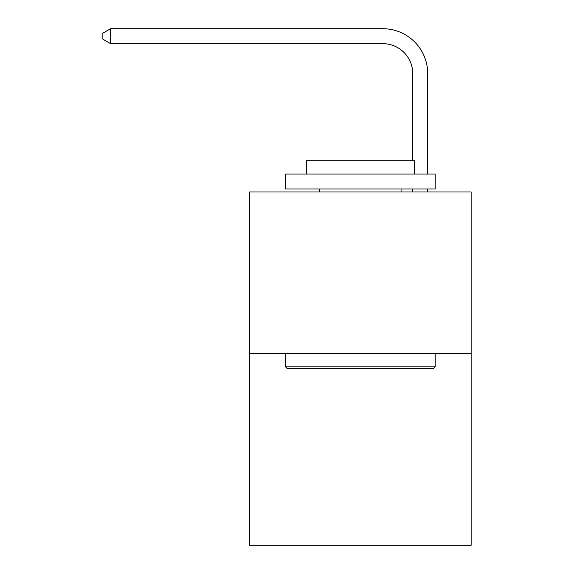 <?xml version="1.0" encoding="UTF-8"?>
<svg xmlns="http://www.w3.org/2000/svg" width="574" height="574" viewBox="0 0 574 574"><rect width="100%" height="100%" fill="white"/><g stroke="black" fill="none" stroke-linecap="round" stroke-linejoin="round"><path stroke-width="0.86" d="M471.139 353.677L471.139 191.996L249.575 191.996L249.575 545.3L471.139 545.3L471.139 353.677L249.575 353.677M412.749 160.261L412.749 73.608A29.941 29.941 0 0 0 382.808 43.667L110.646 43.667L102.861 39.183L102.861 33.192L110.646 28.7L382.808 28.7A44.908 44.908 0 0 1 427.723 73.608L427.723 174.03M412.749 73.608A29.941 29.941 0 0 0 382.808 43.667A29.941 29.941 0 0 1 412.749 73.608A29.941 29.941 0 0 0 382.808 43.667A29.941 29.941 0 0 1 412.749 73.608A29.941 29.941 0 0 0 382.808 43.667A29.941 29.941 0 0 1 412.749 73.608A29.941 29.941 0 0 0 382.808 43.667A29.941 29.941 0 0 1 412.749 73.608A29.941 29.941 0 0 0 382.808 43.667A29.941 29.941 0 0 1 412.749 73.608A29.941 29.941 0 0 0 382.808 43.667A29.941 29.941 0 0 1 412.749 73.608A29.941 29.941 0 0 0 382.808 43.667A29.941 29.941 0 0 1 412.749 73.608A29.941 29.941 0 0 0 382.808 43.667A29.941 29.941 0 0 1 412.749 73.608A29.941 29.941 0 0 0 382.808 43.667A29.941 29.941 0 0 1 412.749 73.608A29.941 29.941 0 0 0 382.808 43.667A29.941 29.941 0 0 1 412.749 73.608A29.941 29.941 0 0 0 382.808 43.667A29.941 29.941 0 0 1 412.749 73.608A29.941 29.941 0 0 0 382.808 43.667A29.941 29.941 0 0 1 412.749 73.608A29.941 29.941 0 0 0 382.808 43.667A29.941 29.941 0 0 1 412.749 73.608A29.941 29.941 0 0 0 382.808 43.667A29.941 29.941 0 0 1 412.749 73.608A29.941 29.941 0 0 0 382.808 43.667A29.941 29.941 0 0 1 412.749 73.608A29.941 29.941 0 0 0 382.808 43.667A29.941 29.941 0 0 1 412.749 73.608A29.941 29.941 0 0 0 382.808 43.667A29.941 29.941 0 0 1 412.749 73.608A29.941 29.941 0 0 0 382.808 43.667A29.941 29.941 0 0 1 412.749 73.608A29.941 29.941 0 0 0 382.808 43.667A29.941 29.941 0 0 1 412.749 73.608A29.941 29.941 0 0 0 382.808 43.667A29.941 29.941 0 0 1 412.749 73.608A29.941 29.941 0 0 0 382.808 43.667A29.941 29.941 0 0 1 412.749 73.608A29.941 29.941 0 0 0 382.808 43.667A29.941 29.941 0 0 1 412.749 73.608M110.646 28.7L382.808 28.7L110.646 28.7L382.808 28.7L110.646 28.7L382.808 28.7L110.646 28.7L382.808 28.7L110.646 28.7L382.808 28.7L110.646 28.7L382.808 28.7L110.646 28.7L382.808 28.7L110.646 28.7L382.808 28.7L110.646 28.7L382.808 28.7L110.646 28.7L382.808 28.7L110.646 28.7L382.808 28.7L110.646 28.7L382.808 28.7L110.646 28.7L382.808 28.7L110.646 28.7L382.808 28.7L110.646 28.7L382.808 28.7L110.646 28.7L382.808 28.7L110.646 28.7L382.808 28.7L110.646 28.7L382.808 28.7L110.646 28.7L382.808 28.7L110.646 28.7L382.808 28.7L110.646 28.7L382.808 28.7L110.646 28.7L382.808 28.7L110.646 28.7L110.646 43.667M433.413 368.651L287.301 368.651L285.5 366.851L435.207 366.851L433.413 368.651M285.5 174.03L435.207 174.03L435.207 189.004L285.5 189.004L285.5 174.03M414.249 174.03L414.249 160.261L306.459 160.261L306.459 174.03M285.5 353.677L285.5 366.851M435.207 353.677L435.207 366.851M319.639 189.004L319.639 191.996M401.075 189.004L401.075 191.996M427.723 189.004L427.723 191.996M412.749 191.996L412.749 189.004"/></g></svg>
